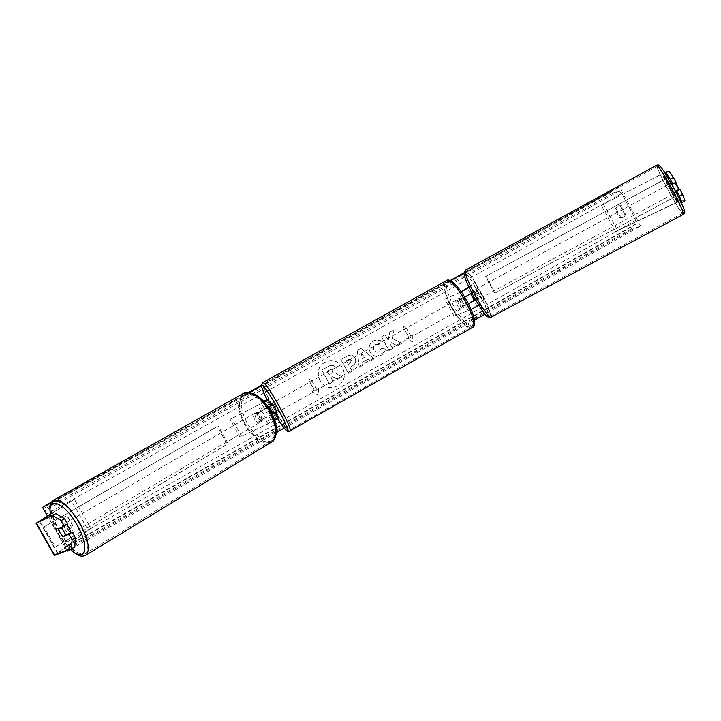 <?xml version="1.0" encoding="UTF-8"?>
<svg xmlns="http://www.w3.org/2000/svg" width="721" height="721" viewBox="0 0 721 721"><rect width="100%" height="100%" fill="white"/><g stroke="black" fill="none" stroke-linecap="round" stroke-linejoin="round"><path stroke-width="0.54" stroke-dasharray="3.6 2.7" d="M272.376 414.169L262.038 419.505L259.254 416.423L258.154 412.538L270.717 405.905M268.428 407.275L256.577 413.466L257.676 417.351L260.461 420.433L272.421 414.26M262.038 419.505L260.461 420.433M274.863 420.433L239.967 437.016L230.098 419.361L264.355 402.039M263.354 400.966L262.606 401.155L272.376 418.694L270.618 419.685L276.603 419.153L269.753 423.083L239.967 437.016M241.508 436.106L231.648 418.468L230.098 419.361M264.31 401.994L231.648 418.468M262.606 401.155L260.849 402.138L263.769 401.399M269.87 409.528L271.186 411.826L269.87 409.528M270.618 419.685L260.849 402.138M274.359 412.538L270.303 405.635L271.339 405.418L268.158 399.713M272.376 418.694L278.405 418.108L275.233 412.403M272.808 413.322L274.16 412.565M268.473 406.653L270.303 405.635M258.154 412.538L256.577 413.466M67.684 524.248L61.844 526.835L63.43 531.08L66.332 534.748L64.575 535.775M66.332 534.748L67.26 534.36M74.795 546.942L57.698 553.503L90.828 528.304L74.371 499.238L50.443 514.154M54.318 555.44L87.953 529.881L71.487 500.825M50.488 514.379L74.371 499.238M90.828 528.304L87.953 529.881M61.844 526.835L58.554 528.754M672.233 185.297L675.64 191.227L675 191.245L678.47 189.371L676.55 186.054L678.722 189.551M671.783 184.206L674.811 182.53L676.55 186.054L674.892 182.719L672.242 184.161M665.113 173.058L662.184 173.815L601.368 205.377L664.699 172.409M681.039 202.43L677.461 202.231L615.554 231.621L617.564 230.441L603.396 204.232M684.95 200.853L680.038 200.78L617.564 230.441M615.554 231.621L601.368 205.377M676.145 182.395L674.811 182.53M675.505 191.227L678.587 189.56M474.797 299.81L471.282 292.987L473.039 292.032L476.698 298.719L475.563 299.81M471.894 293.05L473.039 292.032M469.083 287.409L474.806 282.551L484.007 299.386L478.843 305.091L475.833 299.594M484.007 299.386L482.322 300.296L477.068 306.046L470.146 309.859L454.149 316.186L471.381 309.399M468.461 310.814L465.451 305.325L468.803 303.658M471.282 292.987L460.899 298.719L464.549 305.398L468.767 303.586M482.322 300.296L473.12 283.47L474.806 282.551M468.911 287.03L473.12 283.47M454.149 316.186L444.875 299.26L461.494 291.626M444.875 299.26L461.53 291.672M455.771 315.275L446.497 298.35M465.451 305.325L462.873 306.344L459.214 299.666L461.764 298.584L458.754 293.087M465.063 296.926L461.764 298.584M474.941 299.666L476.698 298.719M464.549 305.398L462.873 306.344M460.899 298.719L459.214 299.666M276.972 412.574C276.359 412.908 271.222 403.751 271.844 403.454M274.62 412.493L275.512 413.403L275.458 412.745M271.042 404.805L270.402 404.265L270.745 405.617L268.554 406.842M272.214 413.412L274.566 412.421M462.675 307.993C461.043 308.885 456.069 299.909 457.799 299.197L457.844 299.17C459.439 298.215 464.477 307.254 462.729 307.966L462.675 307.993M464.396 305.244L462.386 306.38L464.018 307.236L464.315 305.614L466.334 304.478L462.846 298.115L460.827 299.251L459.196 298.422L458.916 300.053L460.935 298.927L464.396 305.244L466.334 304.478M462.846 298.115L460.935 298.927M270.745 405.617L271.312 405.499M275.197 412.061L274.395 412.178M464.315 305.614L462.386 306.38M458.916 300.053L460.827 299.251M456.159 300.116C457.745 299.161 462.783 308.209 461.052 308.912L460.989 308.939C459.367 309.823 454.392 300.846 456.114 300.143L456.159 300.116M278.793 411.547L278.82 411.547C279.559 411.412 274.295 402.012 273.701 402.408L273.683 402.417C272.953 402.561 278.162 411.88 278.793 411.547L461.052 308.912M263.354 383.815L263.318 383.833C259.695 384.699 285.57 431.068 289.121 430.104L289.31 430.058C293.168 429.509 265.968 381.067 263.354 383.815M470.795 326.838C462.287 330.669 437.62 285.895 446.245 282.226L446.335 282.181C454.05 276.648 480.114 323.17 471.237 326.649L470.795 326.838M70.91 532.819L70.433 534.216C69.108 534.54 67.459 533.089 65.476 529.881C63.845 526.781 63.475 524.789 64.349 523.879L66.702 524.825M69.252 533.522L68.792 535.18L66.539 534.333L69.207 533.207M62.853 536.505L66.539 534.333M62.294 526.844L62.709 524.834L64.935 525.672L60.447 527.916M63.078 526.754L64.935 525.672M256.099 418.279C254.729 415.521 254.639 413.62 255.838 412.574C257.451 412.033 259.145 413.16 260.921 415.972C262.291 418.721 262.381 420.622 261.191 421.668C259.569 422.218 257.875 421.082 256.099 418.279M259.939 420.487L263.3 418.901L262.453 420.92L259.939 420.487L261.831 419.37L259.254 416.423L258.154 412.772L256.252 413.881L257.109 411.835L259.596 412.259L256.252 413.881M263.3 418.901L265.193 417.783L264.084 414.115L261.498 411.15L259.596 412.259M261.831 419.37L265.193 417.783M261.498 411.15L258.154 412.772M259.326 416.9C260.696 419.658 260.795 421.56 259.605 422.596C257.983 423.146 256.288 422.019 254.513 419.198C253.143 416.441 253.053 414.539 254.252 413.503C255.856 412.953 257.55 414.088 259.326 416.9M67.513 528.682C69.495 531.891 71.145 533.333 72.479 533.008C73.353 532.107 72.983 530.106 71.361 527.015C69.378 523.807 67.729 522.365 66.404 522.689C65.521 523.59 65.89 525.591 67.513 528.682M79.382 523.545C69.315 507.287 60.961 499.95 54.318 501.555C49.785 506.196 51.642 516.335 59.897 531.981C69.892 548.221 78.292 555.512 85.078 553.836C89.467 549.303 87.565 539.209 79.382 523.545M244.96 423.768C237.948 409.771 237.524 400.119 243.698 394.811C251.791 392.134 260.344 397.902 269.33 412.115C276.233 426.057 276.729 435.655 270.808 440.901C262.552 443.757 253.936 438.053 244.96 423.768M324.801 362.411C311.571 368.99 320.133 391.188 334.319 387.114L337.743 385.78C351.821 378.606 340.898 355.291 326.424 361.654L324.801 362.411M324.856 362.393C311.625 368.963 320.196 391.17 334.391 387.096L337.807 385.762C351.893 378.588 340.961 355.264 326.478 361.627L324.856 362.393M67.08 550.61L47.46 516.047M640.545 225.943L619.42 186.802L611.138 191.092L612.967 193.039L618.852 191.263L621.691 193.543L636.093 220.238L636.355 223.708L631.317 227.034L631.893 229.548L640.545 225.943L484.963 314.212M474.328 320.25L284.191 428.13M276.513 432.483L70.334 549.465M619.42 186.802L463.936 273.196M449.949 280.965L261.39 385.735M249.178 392.521L51.218 502.519M385.329 348.91C385.266 351.46 383.86 353.596 381.121 355.336L379.634 355.985C375.767 357.048 372.658 355.75 370.297 352.109L370.27 352.073C368.188 347.504 369.233 343.8 373.397 340.961L374.541 340.411L380.652 340.654L379.084 344.431L375.271 344.458C373.397 345.792 373 347.603 374.082 349.883L374.109 349.919C375.29 351.848 376.831 352.56 378.723 352.064L381.418 348.432L385.248 348.937C385.185 351.488 383.779 353.623 381.048 355.363L379.552 356.012C375.695 357.066 372.577 355.777 370.215 352.136L370.197 352.1C368.116 347.531 369.161 343.827 373.316 340.997L374.46 340.447L380.652 340.654M354.975 357.976L354.993 358.022C356.544 361.437 355.516 364.186 351.929 366.25L350.073 367.295L352.254 371.243L348.495 373.352L340.853 359.536L348.009 355.651C351.046 354.561 353.362 355.336 354.975 357.976L354.903 358.004C356.471 361.464 355.444 364.204 351.857 366.277L350.073 367.295M392.332 338.437L394.117 329.731L389.746 332.174L388.231 340.294L385.167 334.733L381.472 336.806L389.034 350.514L392.72 348.441L390.764 344.899L391.26 342.592L397.406 345.801L401.822 343.313L392.242 338.464L394.117 329.731M60.303 520.021L65.674 529.493L69.901 528.953L72.533 525.636L67.17 516.173L61.709 517.633L60.303 520.021L65.89 529.241L70.099 528.7L72.533 525.636M620.601 217.201L616.013 208.693L618.267 205.809L621.412 205.665L625.999 214.164L623.98 216.931L619.528 217.688L614.941 209.198L617.194 206.323L620.339 206.179L624.909 214.651L622.89 217.418L619.528 217.688M314.5 390.376L312.436 391.539L318.538 395.216L318.619 388.06L316.555 389.214L310.769 378.786L308.705 379.94L314.437 390.394L308.705 379.94M412.772 335.049L412.736 342.042L406.833 338.392L408.816 337.275L403.183 327.037L405.166 325.928L410.799 336.166L412.772 335.049L412.736 342.042M367.899 359.22L362.69 362.158L363.087 365.132L359.238 367.304L357.319 350.307L360.897 348.297L374.181 358.887L370.224 361.113L367.899 359.22L362.69 362.158M624.909 214.651L625.999 214.164M44.639 505.827L45.91 508.467L45.189 510.567L46.73 514.082L63.673 543.922L65.773 546.833L67.459 546.41L69 548.753L67.386 551.141M72.731 525.393L67.377 515.957L61.934 517.408L60.528 519.787M611.138 191.092L463.927 272.88M449.598 280.848L261.363 385.42M248.664 392.476L51.597 501.96M631.893 229.548L69 548.753M620.339 206.179L621.412 205.665M614.941 209.198L616.013 208.693M342.015 376.84L337.653 379.291L332.579 376.641L330.912 377.57L333.246 381.779L329.452 383.914L321.746 370.017L329.867 365.637L333.517 365.403L336.536 367.998C337.608 370.161 337.464 372.099 336.085 373.829L342.078 376.813L337.716 379.273L332.642 376.623L330.975 377.552L333.309 381.76L329.515 383.896L321.809 369.99L329.93 365.61L333.58 365.385L336.599 367.98C337.68 370.134 337.527 372.081 336.148 373.811L342.078 376.813M308.651 379.958L310.769 378.786M314.437 390.394L312.373 391.557L318.475 395.225L318.556 388.069L316.555 389.214M316.501 389.232L310.715 378.804M412.646 342.069L406.833 338.392M406.752 338.428L408.816 337.275M408.726 337.311L403.183 327.037M410.799 336.166L405.166 325.928M405.076 325.964L403.093 327.073M410.709 336.193L412.682 335.085M394.026 329.767L389.664 332.21L388.15 340.33L385.086 334.769L381.391 336.833L388.952 350.541L392.639 348.468L390.683 344.926L391.179 342.628L397.325 345.828L401.822 343.313M401.732 343.34L392.242 338.464M350 367.313L352.254 371.243M352.181 371.261L348.495 373.352M348.432 373.37L340.853 359.536M340.781 359.554L347.937 355.678C350.974 354.588 353.29 355.363 354.903 358.004L354.993 358.022M351.253 360.284L348.721 359.391L346.323 360.671L348.342 364.321L350.118 363.321L351.325 360.257L348.784 359.364L346.395 360.644L348.414 364.294L350.19 363.294L351.325 360.257M380.571 340.682L379.084 344.431M379.003 344.458L375.199 344.485C373.316 345.819 372.919 347.63 374.01 349.91L374.028 349.946C375.217 351.875 376.759 352.587 378.651 352.091L381.418 348.432M381.337 348.459L385.248 348.937M362.618 362.176L363.087 365.132M363.014 365.159L359.238 367.304M359.166 367.331L357.319 350.307M357.246 350.334L360.897 348.297M360.824 348.333L374.181 358.887M374.109 358.905L370.224 361.113M370.143 361.14L367.827 359.247M362.131 358.58L365.132 356.895L361.491 353.84L362.131 358.58L365.205 356.868L361.563 353.822L362.203 358.553M332.931 370.351L330.624 369.503L327.46 371.207L329.308 374.541L331.813 373.136L332.931 370.351L330.56 369.522L327.46 371.207M327.397 371.225L329.245 374.56L331.741 373.154L332.868 370.369M671.548 188.767L669.467 184.125L674.468 193.372L671.548 188.767M672.819 184.116L675.541 182.728M672.008 184.558L671.431 184.603L671.17 183.386M671.431 184.603L671.882 184.36M678.47 189.371L679.092 189.353M675.496 182.665L674.892 182.719M676.019 192.354L675 191.245M476.788 294.267L473.931 290.293L475.869 295.168L478.717 299.143L476.788 294.267M476.969 298.332L476.338 298.981L477.311 299.909L476.969 298.332L474.86 299.476L471.399 293.15L473.508 292.005L472.525 291.059L472.85 292.618L473.508 292.005M471.931 293.114L472.85 292.618M476.338 298.981L475.382 299.494M474.86 299.476L474.211 300.125M470.732 293.762L471.399 293.15M478.546 293.312L475.698 289.337L477.644 294.213L480.483 298.188L478.546 293.312M670.449 189.785L667.538 185.171L672.54 194.418L670.449 189.785M672.152 189.74C664.095 175.032 659.183 167.236 657.408 166.353C657.21 168.29 660.742 176.113 668.016 189.848C675.947 204.358 680.858 212.136 682.742 213.191C683.021 211.433 679.488 203.619 672.152 189.74M475.743 296.079C483.106 309.165 487.919 315.87 490.154 316.213C491.055 313.761 487.784 305.542 480.348 291.545C473.066 278.558 468.244 271.835 465.901 271.375C464.964 273.674 468.244 281.911 475.743 296.079M54.481 547.437L43.071 527.357L217.264 426.508L227.16 444.199L55.355 547.059L43.918 526.943L217.264 426.508M55.355 547.059L228.16 443.721L218.247 426.012M228.16 443.721L227.16 444.199M43.071 527.357L43.918 526.943M665.429 178.979L674.991 196.77L495.174 293.05L485.999 276.269L665.429 178.979L485.999 276.269M674.991 196.77L495.174 293.05M494.894 293.294L485.711 276.476M675.009 196.851L665.438 179.033M261.074 411.276L257.875 405.553M268.176 424.029L264.986 418.297M276.576 419.144L273.412 413.475M269.753 423.083L266.563 417.369M262.66 410.357L259.47 404.634M266.346 400.741L269.528 406.455L266.328 400.759M57.896 553.458L39.637 521.319M54.733 555.035L36.51 522.977M57.896 553.304L39.709 521.292M677.857 202.096L662.563 173.644M680.831 200.501L665.519 172.022M676.992 202.457L661.725 174.049M679.083 201.213L663.834 172.851M472.147 292.861L469.137 287.364M477.068 306.046L474.058 300.558M470.146 309.859L467.145 304.37M470.38 293.826L467.37 288.328M463.459 297.638L460.449 292.14M289.95 431.23L289.779 431.275C286.048 432.24 259.1 384.023 262.624 382.689M445.551 281.136C436.719 285.273 462.503 331.93 471.417 327.965L471.831 327.794M448.372 281.875C456.24 276.431 481.998 323.504 472.129 325.252C463.765 329.028 439.684 285.11 448.372 281.875M267.13 399.984L277.684 418.721L267.112 399.984M51.056 515.848L58.149 533.044C61.934 539.641 66.044 545.058 70.478 549.303M85.88 555.143C78.742 556.9 69.928 549.249 59.428 532.188C50.749 515.749 48.803 505.097 53.57 500.212M243.049 393.621C236.56 399.2 237.002 409.348 244.365 424.056C253.792 439.062 262.85 445.055 271.529 442.045M270.573 411.349C277.495 425.669 277.675 435.133 271.114 439.747C263.102 441.432 255.018 435.745 246.861 422.695C240.075 408.978 239.742 399.569 245.861 394.468C253.747 392.188 261.984 397.821 270.573 411.349M621.691 193.543L46.73 514.082M636.093 220.238L63.673 543.922M611.579 191.912L45.153 506.746M631.452 228.737L68.486 547.843M631.317 227.034L67.459 546.41M636.355 223.708L65.773 546.833M618.852 191.263L45.189 510.567M612.967 193.039L45.91 508.467M674.063 188.668C666.357 174.608 661.572 167.038 659.715 165.956C659.454 167.786 662.86 175.401 669.962 188.821C677.28 202.222 682.021 209.775 684.193 211.505C684.851 210.343 681.471 202.727 674.063 188.668M683.391 214.371C681.408 213.263 676.244 205.088 667.916 189.848C660.283 175.428 656.561 167.2 656.768 165.163M465.279 270.249C467.749 270.726 472.805 277.792 480.456 291.437C488.27 306.137 491.704 314.771 490.767 317.348M478.555 292.546C471.426 279.874 466.73 273.358 464.45 272.998C463.657 275.449 466.848 283.443 474.012 296.989C481.493 310.201 486.215 316.672 488.189 316.402C488.631 313.401 485.413 305.452 478.555 292.546M273.421 413.448L276.603 419.153M57.698 553.503L39.457 521.4M462.729 307.966L464.081 307.2M457.799 299.197L459.151 298.44M446.245 282.226L263.318 383.833M471.237 326.649L289.31 430.058M456.114 300.143L273.683 402.417M50.849 515.948C52.146 521.112 54.535 526.817 58.022 533.089L70.261 549.393M70.433 534.216L68.792 535.18M62.709 524.834L64.349 523.879M261.191 421.668L262.453 420.92M255.838 412.574L257.109 411.835M259.605 422.596L72.479 533.008M243.698 394.811L54.318 501.555M270.808 440.901L85.078 553.836M254.252 413.503L66.404 522.689M617.194 206.323L618.267 205.809M622.574 217.58L623.656 217.093M669.467 184.125L671.008 183.287M676.01 192.534L674.468 193.372M473.931 290.293L472.525 291.059M478.717 299.143L477.311 299.909M475.698 289.337L667.538 185.171M490.154 316.213L682.742 213.191M465.901 271.375L657.408 166.353M480.483 298.188L672.54 194.418"/><path stroke-width="1.08" d="M274.359 412.538L275.278 412.412L272.421 414.26M278.405 418.108L274.863 420.433M269.357 406.734L273.007 413.295L272.214 413.412L271.186 411.826L272.34 413.584L273.421 413.448L272.376 414.169M263.769 401.399L266.346 400.741L264.31 401.994M263.354 400.966L268.203 399.713L264.355 402.039M268.681 407.131L269.87 409.528L268.681 407.131M268.428 407.275L271.339 405.418M272.34 413.584L272.808 413.322M64.529 518.687L61.204 520.616L52.534 515.443L55.85 513.55L64.529 518.687L67.684 524.248L58.554 528.754L60.14 532.999L63.051 536.676L68.919 534.216L72.073 539.786L75.381 537.821L72.235 532.26L68.919 534.216M64.575 535.775L63.051 536.676M55.85 513.55L39.457 521.4L50.488 514.379M67.26 534.36L72.235 532.26M75.381 537.821L74.795 546.942L71.523 548.906L54.318 555.449L36.05 523.311L50.443 514.154M52.534 515.443L36.05 523.311M64.358 526.186L61.204 520.616M71.523 548.906L72.073 539.786M671.891 184.567L672.233 185.297M671.783 184.206L676.145 182.395L673.486 177.456L669.016 171.192L665.113 173.058M681.859 202.511L684.95 200.853L682.625 194.463L679.488 196.148L681.859 202.511L681.039 202.43M679.488 196.148L676.839 191.209L679.966 189.524L682.625 194.463M676.019 192.354L675.604 191.245L676.839 191.209M673.017 184.098L670.359 179.159L673.486 177.456M665.925 172.878L670.359 179.159M669.016 171.192L664.699 172.409M678.722 189.551L679.966 189.524M471.381 309.399L478.735 305.181M468.803 303.658L475.563 299.81M468.767 303.586L474.797 299.81M461.494 291.626L468.911 287.03M461.53 291.672L469.083 287.409M471.894 293.05L465.063 296.926M270.654 404.12L271.88 403.436C272.457 403.039 277.729 412.448 276.99 412.574L276.972 412.574M275.458 412.745L275.197 412.061L273.007 413.295M270.717 405.905L271.52 405.454L271.042 404.805M66.702 524.825L69.306 528.223L70.91 532.819M65.494 535.388L62.853 536.505L60.14 532.999L58.59 528.998L61.213 527.844L63.944 531.368L65.494 535.388L69.252 533.522M60.447 527.916L58.59 528.998M61.213 527.844L63.078 526.754M70.334 549.465L67.386 551.141L67.08 550.61M47.46 516.047L42.521 507.35L51.597 501.96M484.963 314.212L474.328 320.25M284.191 428.13L276.513 432.483M463.936 273.196L449.949 280.965M261.39 385.735L249.178 392.521M51.218 502.519L42.521 507.35M463.927 272.88L449.598 280.848M261.363 385.42L248.664 392.476M675.541 182.728L679.092 189.353L675.604 191.245M672.819 184.116L672.008 184.558L671.17 183.386M475.382 299.494L474.211 300.125L472.327 297.088L470.732 293.762L471.931 293.114M54.715 555.359L36.42 523.167M471.831 327.794L288.733 431.546C286.399 430.527 287.634 433.519 277.666 418.73C282.434 426.201 285.516 430.122 286.94 430.482C291.753 431.771 264.544 382.896 261.885 385.501C261.065 386.42 262.814 391.251 267.13 399.984C259.515 382.355 260.669 387.105 262.669 382.662L262.696 382.644C265.427 379.706 294.033 430.653 289.968 431.221L289.95 431.23M262.624 382.689L445.776 281.01C453.806 272.096 484.043 324.883 471.885 327.758C481.213 324.117 453.797 275.197 445.713 281.046L445.551 281.136M70.478 549.303C85.177 564.029 90.359 547.717 77.012 524.888C63.926 501.041 45.54 495.444 51.056 515.848M79.896 523.32C88.494 539.777 90.495 550.384 85.88 555.143L271.529 442.045C277.747 436.538 277.225 426.462 269.969 411.808C260.524 396.883 251.548 390.818 243.049 393.621L53.57 500.212C60.537 498.535 69.315 506.241 79.896 523.32M656.768 165.163C658.633 166.091 663.798 174.284 672.26 189.74C679.966 204.322 683.679 212.533 683.391 214.371L490.767 317.348C488.414 316.997 483.367 309.949 475.626 296.196C467.74 281.307 464.288 272.655 465.279 270.249L656.768 165.163C658.525 164.721 659.688 165.037 660.256 166.127L664.176 171.58L674.072 188.677C681.633 202.727 685.085 211.595 684.562 211.316C685.058 212.118 684.662 213.137 683.391 214.371M275.278 412.412L278.45 418.117M271.384 405.418L268.203 399.713M275.755 413.268L276.99 412.574M70.261 549.393C80.644 558.523 82.942 556.125 85.88 555.143M243.049 393.621C244.122 391.954 247.817 392.089 254.153 394.026C260.551 397.289 266.121 403.021 270.862 411.24C274.908 418.694 276.801 425.651 276.54 432.086C275.377 438.242 273.701 441.558 271.529 442.045M50.849 515.948C48.298 503.411 51.254 502.249 53.57 500.212M490.767 317.348L487.45 316.762C486.161 316.636 481.682 310.048 474.003 297.007C467.641 284.993 464.288 277.053 463.936 273.196L465.279 270.249"/></g></svg>
